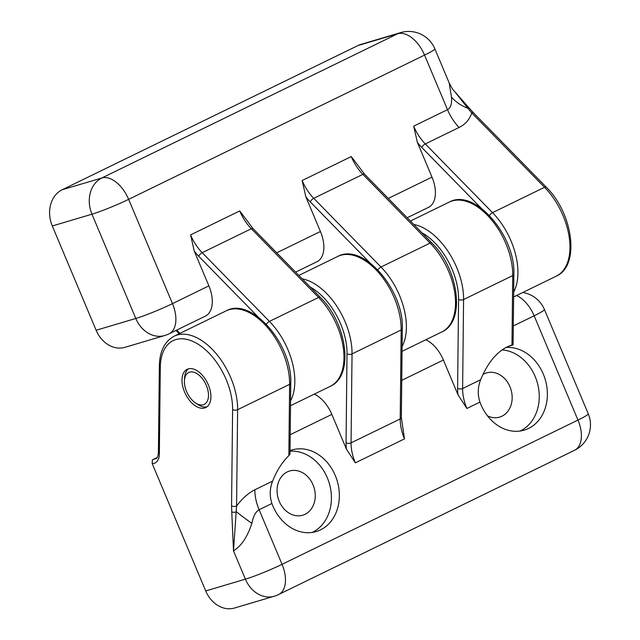 <?xml version="1.0" encoding="UTF-8"?>
<svg xmlns="http://www.w3.org/2000/svg" width="640" height="640" viewBox="0 0 640 640"><rect width="100%" height="100%" fill="white"/><g stroke="black" fill="none" stroke-linecap="round" stroke-linejoin="round"><path stroke-width="0.96" d="M407.176 217.752L428.544 207.328A28.368 16.4 -116 0 0 431.984 177.12L417.368 142.344L413.688 126.144L447.496 109.672L424.552 55.096A28.368 16.4 64 0 0 397.728 33.736L358.056 45.512A28.368 23.032 73.5 0 1 360.944 44.392L400.616 32.616A28.368 23.032 73.5 0 0 397.728 33.736L101.808 177.984A28.368 23.032 73.5 0 0 91.968 214.192L135.8 318.472A28.368 23.032 73.5 0 0 164.68 335.528A28.368 28.368 0 0 0 169.032 333.832L205.44 316.088A28.368 16.4 -116 0 0 208.88 285.872L194.264 251.104L190.584 234.896A35.456 20.504 -116 0 0 202.184 252.688L251.336 228.736L318.576 297.448L269.432 321.4L202.184 252.688A3.544 1.44 135.6 0 0 198.76 256.32L258.072 316.936M290.76 382.976C292.512 344.776 251.696 296.496 226.2 310.824A56.736 32.808 64 0 1 267.552 327.552A56.736 32.808 64 0 1 289.624 384.344A3.544 1.896 0.6 0 0 290.76 382.976L289.984 454.096L288.848 455.616C282.088 462.28 276.68 470.776 272.632 481.112C269.688 488.416 269.456 495.88 271.92 503.504L259.12 509.752C255.888 511.384 253.456 515.92 251.84 523.344C247.648 536.568 241.536 545.744 233.496 550.88L245.392 579.168A28.368 23.032 73.5 0 0 274.264 596.224A28.368 28.368 0 0 0 278.624 594.528A28.368 16.4 -116 0 0 282.064 564.32A28.368 2.216 157.2 0 1 245.392 579.168L205.72 590.944A28.368 23.032 73.5 0 0 234.592 608L274.264 596.224M231.76 511.872L231.56 505.848A3.544 1.896 0.6 0 0 236.576 505.984L233.496 550.88L231.76 511.872A3.544 1.648 -4.1 0 0 236.512 511.792A35.456 3.256 34.4 0 0 251.84 523.344M480.664 379.712C488.264 361.296 498.456 349.8 511.216 345.24L511.976 345.024C513.424 344.72 513.48 344.784 512.136 345.232C513.48 344.784 513.424 344.72 511.976 345.024L512.728 275.592L463.584 299.544L462.616 388.504L480.664 379.712C477.72 387.016 477.48 394.48 479.952 402.104A42.552 34.552 73.5 0 0 524.224 430.144A42.552 34.552 73.5 0 0 546.16 383.072A42.552 34.552 73.5 0 0 505.864 347.488M157.184 457.544L152.352 459.904L156.592 458.192M231.56 505.848L232.608 409.552A53.184 30.76 64 0 0 196.936 343.48A53.184 30.76 64 0 0 160.296 367.32L159.352 454.048A17.728 10.256 64 0 1 152.176 463.568L205.72 590.944M188.232 368.888A21.272 12.304 64 0 1 207.944 383.968A21.272 12.304 64 0 1 205.768 407.56A21.272 12.304 64 0 1 185.392 393.824A21.272 12.304 64 0 1 187.128 369.312A21.272 12.304 64 0 1 188.232 368.888M346.456 449.184L355.336 462.848A35.456 20.504 64 0 1 351.064 442.88A3.544 1.896 0.6 0 1 346.056 442.744A39 22.552 64 0 0 346.456 449.184L331.84 414.408L290.2 434.704M458.008 394.808L466.888 408.472A35.456 20.504 64 0 1 462.616 388.504A3.544 1.896 0.6 0 1 457.608 388.368A39 22.552 64 0 0 458.008 394.808L443.392 360.032L401.752 380.328M401.344 417.56L404.48 438.896A35.456 20.504 64 0 1 400.208 418.928A3.544 1.896 0.6 0 0 401.344 417.56L402.312 328.6C404.064 290.4 363.256 242.12 337.752 256.448A56.736 32.808 64 0 1 379.104 273.176A56.736 32.808 64 0 1 401.176 329.968A3.544 1.896 0.6 0 0 402.312 328.6M271.92 503.504A42.552 34.552 73.5 0 0 316.2 531.552A42.552 34.552 73.5 0 0 335.296 475.552A42.552 34.552 73.5 0 0 291.984 449.968A42.552 34.552 73.5 0 0 290.024 450.632M186.528 391.384A17.728 10.256 64 0 1 184.44 380.376A17.728 10.256 64 0 1 197.464 373.984A17.728 10.256 64 0 1 208.456 396.544A17.728 10.256 64 0 1 195.4 402.864A17.728 10.256 64 0 1 186.528 391.384M207.008 406.792A21.272 12.304 64 0 1 197.784 404.48L195.4 402.864M184.44 380.376L184.632 377.504A21.272 12.304 64 0 1 188.496 368.816M295.616 272.128L316.992 261.712A28.368 16.4 -116 0 0 320.432 231.496L305.816 196.728L302.136 180.52A35.456 20.504 -116 0 0 313.736 198.312L362.888 174.36L430.128 243.072L380.984 267.024L313.736 198.312A3.544 1.44 135.6 0 0 310.32 201.944L369.632 262.56M358.056 45.512L62.144 189.76A28.368 23.032 73.5 0 0 52.296 225.968L96.128 330.248A28.368 23.032 73.5 0 0 125.008 347.304L164.68 335.528M459.096 127.456A35.456 20.504 -116 0 1 447.496 109.672C450.712 108.04 452.04 103.832 451.472 97.056A35.456 24.952 -168.5 0 0 467.88 108.288L454.456 91.272L469.288 108.208A3.544 1.168 139.7 0 0 467.88 108.288L471.76 112.92C469.6 119.512 465.384 124.352 459.096 127.456L425.296 143.936A3.544 1.44 135.6 0 0 421.872 147.568L481.184 208.184M451.472 97.056L449.216 83.032C451.632 87.784 453.376 90.528 454.456 91.272M469.288 108.208L473.472 112.808A3.544 1.44 135.6 0 0 471.76 112.92L544.544 187.296L492.536 212.648L425.296 143.936A35.456 20.504 -116 0 1 413.688 126.144M364.6 174.24L351.28 156.568A35.456 20.504 -116 0 0 362.888 174.36A3.544 1.44 135.6 0 1 364.6 174.24L431.84 242.952A3.544 1.44 135.6 0 0 430.128 243.072A56.736 32.808 -116 0 1 441.816 331.952L402.064 351.328M253.04 228.624L239.728 210.944A35.456 20.504 -116 0 0 251.336 228.736A3.544 1.44 135.6 0 1 253.04 228.624L320.288 297.336A3.544 1.44 135.6 0 0 318.576 297.448A56.736 32.808 -116 0 1 330.264 386.328L290.512 405.704M312.144 532.432A42.552 34.552 73.5 0 0 327.36 477.904A42.552 34.552 73.5 0 0 290.016 451.232M305.056 514.296A23.048 18.72 -106.5 0 1 302.712 515.208A23.048 18.72 -106.5 0 1 278.216 498.44A23.048 18.72 -106.5 0 1 289.6 471.016A23.048 18.72 -106.5 0 1 313.616 486.312A23.048 18.72 -106.5 0 1 305.056 514.296M152.176 463.568L152.352 459.904M520.064 431.048A42.552 34.552 73.5 0 0 538.024 385.48A42.552 34.552 73.5 0 0 502.04 349.888M512.136 345.232L507.816 346.52M482.848 374.552A23.048 18.72 -106.5 0 1 484.168 373.832A23.048 18.72 -106.5 0 1 486.512 372.912A23.048 18.72 -106.5 0 1 510.536 388.216A23.048 18.72 -106.5 0 1 501.976 416.192A23.048 18.72 -106.5 0 1 499.632 417.104A23.048 18.72 -106.5 0 1 487.464 415.84M425.824 339.744A28.368 16.4 64 0 1 443.392 360.032M314.272 394.12A28.368 16.4 64 0 1 331.84 414.408M194.264 251.104A39 22.552 -116 0 0 198.76 256.32M176.728 330.08L179.944 333.368M288.848 455.616L289.624 384.344L237.616 409.696L236.576 505.984C242.448 498.296 248.544 492.896 254.856 489.784A35.456 20.504 64 0 0 259.12 509.752L282.064 564.32L577.976 420.072L534.144 315.8L513.304 325.952M272.632 481.112L254.856 489.784M513.864 274.224C515.616 236.024 474.808 187.744 449.304 202.072A56.736 32.808 64 0 1 490.656 218.8A56.736 32.808 64 0 1 512.728 275.592A3.544 1.896 0.6 0 0 513.864 274.224L513.096 344.848M302.208 278.856A56.736 32.808 64 0 1 352.032 353.92L401.176 329.968L400.208 418.928L351.064 442.88L352.032 353.92A3.544 1.896 0.6 0 1 347.016 353.784L346.056 442.744M404.48 438.896L355.336 462.848M479.952 402.104L466.888 408.472M417.368 142.344A39 22.552 -116 0 0 421.872 147.568M305.816 196.728A39 22.552 -116 0 0 310.32 201.944M513.672 292.04A56.736 32.808 -116 0 0 492.536 212.648A3.544 1.44 135.6 0 0 489.48 215.512M556.232 276.176A56.736 32.808 -116 0 0 544.544 187.296A3.544 1.44 135.6 0 1 546.256 187.184C572.968 213.088 580.496 265.8 556.232 276.176L513.616 296.952M290.568 400.792A56.736 32.808 -116 0 0 269.432 321.4A3.544 1.44 135.6 0 0 266.368 324.272M52.296 225.968L91.968 214.192A28.368 2.216 -22.8 0 0 128.64 199.344L424.552 55.096A28.368 2.216 -22.8 0 0 434.84 48.816A28.368 28.368 0 0 0 400.616 32.616M62.144 189.76L101.808 177.984A28.368 16.4 -116 0 1 128.64 199.344L172.472 303.624A28.368 2.216 157.2 0 1 135.8 318.472L96.128 330.248M402.12 346.416A56.736 32.808 -116 0 0 380.984 267.024A3.544 1.44 135.6 0 0 377.928 269.896M302.136 180.52L351.28 156.568M388.272 198.432L431.984 177.12M169.032 333.832A28.368 16.4 -116 0 0 172.472 303.624L208.88 285.872M190.584 234.896L239.728 210.944M276.712 252.808L320.432 231.496M159.352 454.048A3.544 1.896 -179.4 0 1 158.408 452.744C157.992 456.464 157.232 458.384 156.12 458.496A14.184 8.2 64 0 1 155.384 458.776M421.816 232.72A53.184 30.76 64 0 1 458.576 299.408L457.608 388.368M310.264 287.096A53.184 30.76 64 0 1 347.016 353.784M226.2 310.824L174.192 336.176A56.736 32.808 64 0 1 215.544 352.904A56.736 32.808 64 0 1 237.616 409.696A3.544 1.896 0.6 0 1 232.608 409.552M160.296 367.32A3.544 1.896 -179.4 0 1 159.352 366.016L158.408 452.744M577.976 420.072A28.368 16.4 64 0 1 574.536 450.288A28.368 28.368 0 0 0 588.256 413.792A28.368 2.216 157.2 0 1 577.976 420.072M516.576 295.504A28.368 16.4 64 0 1 534.144 315.8A28.368 2.216 -22.8 0 0 544.424 309.512A28.368 28.368 0 0 0 522.752 292.496M458.576 299.408A3.544 1.896 0.6 0 0 463.584 299.544A56.736 32.808 64 0 0 413.76 224.48M449.216 83.032L434.84 48.816M298.84 275.416L337.752 256.448M174.192 336.176C164.568 341.432 159.616 351.376 159.352 366.016M278.624 594.528L574.536 450.288M320.288 297.336C347 323.24 354.528 375.952 330.264 386.328M473.472 112.808L546.256 187.184M431.84 242.952C458.552 268.864 466.08 321.576 441.816 331.952M588.256 413.792L544.424 309.512M175.968 330.448L179.192 333.736M410.392 221.04L449.304 202.072"/></g></svg>
